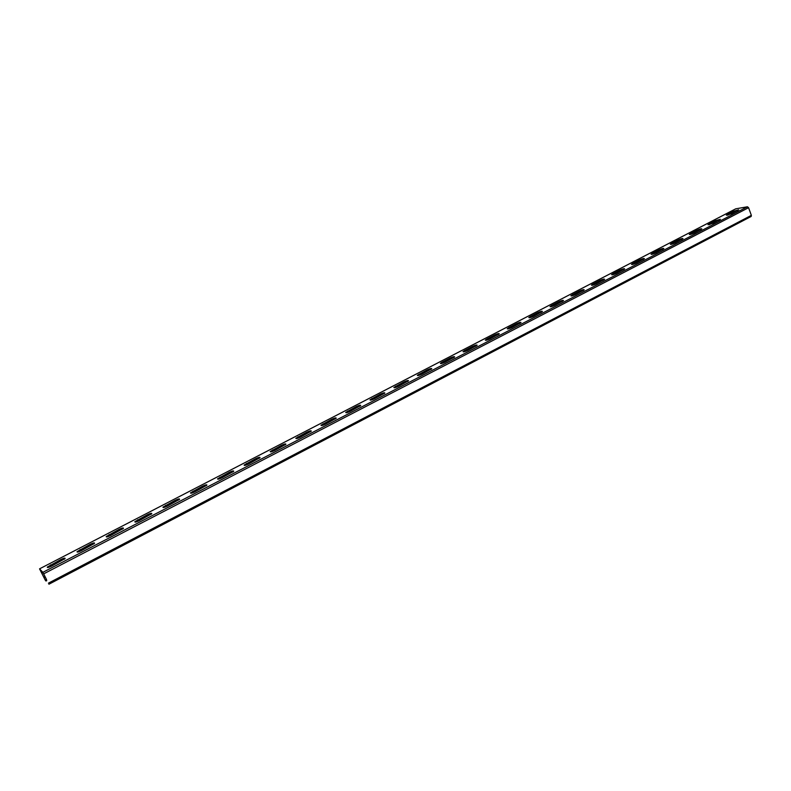 <?xml version="1.0" encoding="UTF-8"?>
<svg xmlns="http://www.w3.org/2000/svg" width="791" height="791" viewBox="0 0 791 791"><rect width="100%" height="100%" fill="white"/><g stroke="black" fill="none" stroke-linecap="round" stroke-linejoin="round"><path stroke-width="1.19" d="M48.894 584.193L751.153 216.467L751.361 215.35L748.573 207.697L747.455 206.777L735.798 208.814L39.55 568.848L45.483 580.535L39.936 569.629L43.357 573.257L46.59 579.655M39.58 568.858L42.862 572.338L46.491 579.496M64.654 559.019L61.243 560.384L60.828 559.544L47.302 567.078C47.065 567.898 48.488 567.572 51.573 566.099L65.099 558.565C65.327 557.754 63.903 558.08 60.828 559.544M48.172 567.463L61.243 560.384M94.099 543.773L90.658 545.147L90.243 544.317L77.053 551.653C76.836 552.464 78.269 552.138 81.344 550.674L94.544 543.328C94.742 542.527 93.308 542.853 90.243 544.317M77.913 552.039L90.658 545.147M407.968 381.302L404.221 382.706L403.894 381.944L393.859 387.452C393.938 388.084 395.48 387.709 398.476 386.315L408.512 380.807C408.413 380.184 406.881 380.56 403.894 381.944M394.729 387.728L404.221 382.706M431.224 369.259L427.466 370.672L427.14 369.911L417.312 375.3C417.411 375.913 418.963 375.527 421.949 374.153L431.787 368.754C431.668 368.151 430.116 368.537 427.14 369.911M418.192 375.557L427.466 370.672M384.307 393.552L380.58 394.956L380.244 394.185L369.99 399.821C370.05 400.464 371.582 400.088 374.578 398.694L384.831 393.058C384.772 392.425 383.24 392.801 380.244 394.185M370.85 400.108L380.58 394.956M360.231 406.01L356.523 407.414L356.187 406.643L345.707 412.408C345.736 413.07 347.259 412.694 350.275 411.3L360.745 405.536C360.706 404.873 359.183 405.249 356.187 406.643M346.567 412.704L356.523 407.414M335.73 418.696L332.042 420.1L331.696 419.319L320.998 425.212C320.998 425.894 322.51 425.528 325.526 424.124L336.234 418.221C336.215 417.549 334.702 417.915 331.696 419.319M321.848 425.518L332.042 420.1M310.794 431.609L307.135 433.003L306.779 432.222L295.834 438.254C295.814 438.946 297.317 438.59 300.343 437.176L311.288 431.135C311.298 430.452 309.795 430.808 306.779 432.222M296.684 438.57L307.135 433.003M285.413 444.75L281.774 446.144L281.408 445.353L270.225 451.523C270.176 452.234 271.669 451.879 274.704 450.465L285.897 444.285C285.927 443.583 284.434 443.939 281.408 445.353M271.066 451.859L281.774 446.144M259.567 458.127L255.948 459.512L255.582 458.721L244.142 465.049C244.073 465.77 245.556 465.424 248.592 463.991L260.041 457.663C260.101 456.951 258.608 457.297 255.582 458.721M244.983 465.385L255.948 459.512M233.256 471.752L229.657 473.137L229.291 472.336L217.574 478.812C217.485 479.554 218.959 479.208 222.004 477.774L233.721 471.298C233.8 470.566 232.317 470.912 229.291 472.336M218.415 479.158L229.657 473.137M206.451 485.625L202.882 487.009L202.506 486.198L190.522 492.842C190.404 493.594 191.867 493.248 194.922 491.814L206.906 485.17C207.015 484.428 205.541 484.764 202.506 486.198M191.353 493.198L202.882 487.009M179.152 499.754L175.612 501.138L175.226 500.317L162.956 507.13C162.808 507.901 164.271 507.555 167.326 506.111L179.597 499.309C179.725 498.548 178.272 498.884 175.226 500.317M163.796 507.496L175.612 501.138M151.328 514.16L147.828 515.524L147.433 514.714L134.865 521.684C134.697 522.475 136.141 522.139 139.206 520.686L151.773 513.705C151.931 512.934 150.478 513.26 147.433 514.714M135.706 522.06L147.828 515.524M122.991 528.823L119.51 530.197L119.105 529.367L106.231 536.525C106.043 537.326 107.487 536.99 110.552 535.537L123.426 528.378C123.614 527.587 122.17 527.923 119.105 529.367M107.082 536.901L119.51 530.197M727.493 215.241L727.364 214.49L733.722 211.197L738.695 209.823L731.319 213.817L726.346 215.182L727.364 214.49M727.621 215.182L737.795 210.455M709.072 224.782L709.003 223.991L715.46 220.649L720.413 219.295L712.909 223.359L707.955 224.713L709.003 223.991M709.26 224.684L719.543 219.918M463.931 351.847L464.96 351.244L464.643 350.492L472.464 346.448C475.431 345.084 476.993 344.688 477.161 345.262L467.728 350.423C464.752 351.797 463.18 352.183 463.032 351.609L464.643 350.492M464.96 351.244L476.568 345.776M441.259 363.603L442.357 362.95L442.04 362.199L449.99 358.076C452.966 356.711 454.518 356.316 454.657 356.909L445.036 362.189C442.05 363.563 440.498 363.949 440.369 363.346L442.04 362.199M442.357 362.95L454.083 357.423M486.228 340.288L487.177 339.735L486.87 338.983L494.563 335.008C497.519 333.644 499.091 333.248 499.279 333.812L490.034 338.864C487.068 340.229 485.496 340.624 485.318 340.061L486.87 338.983M487.177 339.735L498.676 334.336M508.158 328.918L509.038 328.413L508.732 327.672L516.296 323.756C519.242 322.402 520.824 321.996 521.042 322.54L511.975 327.494C509.018 328.848 507.436 329.254 507.239 328.7L508.732 327.672M509.038 328.413L520.409 323.074M529.733 317.735L530.534 317.28L530.237 316.538L537.672 312.682C540.619 311.338 542.211 310.932 542.438 311.456L533.559 316.311C530.603 317.656 529.021 318.061 528.793 317.527L530.237 316.538M530.534 317.28L541.795 312M550.951 306.73L551.683 306.315L551.386 305.583L558.713 301.796C561.64 300.461 563.241 300.046 563.499 300.55L554.788 305.306C551.841 306.651 550.249 307.066 550.002 306.542L551.386 305.583M551.683 306.315L562.826 301.104M571.834 295.913L572.486 295.537L572.2 294.816L579.408 291.078C582.334 289.753 583.936 289.328 584.213 289.822L575.67 294.479C572.733 295.814 571.132 296.239 570.865 295.735L572.2 294.816M572.486 295.537L583.531 290.386M592.38 285.264L592.677 284.206L599.766 280.538C602.693 279.213 604.304 278.788 604.601 279.272L596.216 283.831C593.29 285.165 591.678 285.581 591.391 285.096L592.677 284.206M592.963 284.938L603.889 279.836M612.6 274.784L612.837 273.775L619.818 270.166C622.725 268.841 624.346 268.416 624.672 268.881L616.446 273.35C613.519 274.675 611.898 275.1 611.591 274.635L612.837 273.775M613.114 274.497L623.931 269.454M632.493 264.471L632.671 263.502L639.543 259.952C642.45 258.637 644.072 258.202 644.418 258.647L636.35 263.037C633.433 264.352 631.801 264.787 631.475 264.332L632.671 263.502M632.948 264.224L643.656 259.23M652.091 254.316L652.199 253.397L658.962 249.897C661.859 248.582 663.491 248.147 663.867 248.582L655.937 252.883C653.03 254.198 651.398 254.633 651.042 254.198L652.199 253.397M652.476 254.109L663.076 249.175M671.381 244.32L671.43 243.44L678.085 239.989C680.972 238.694 682.613 238.249 683.009 238.664L675.227 242.886C672.32 244.192 670.679 244.637 670.303 244.211L671.43 243.44M671.697 244.152L682.188 239.268M690.375 234.482L690.355 233.642L696.92 230.25C699.798 228.945 701.449 228.5 701.854 228.906L694.211 233.048C691.314 234.354 689.673 234.798 689.277 234.383L690.355 233.642M690.622 234.344L701.014 229.519M44.039 577.212L45.166 576.847M44.177 577.361L45.265 577.034M747.455 206.777L42.862 572.338M748.573 207.697L43.713 573.831M751.361 215.35L48.429 583.165M50.822 565.783L50.397 564.942M109.474 535.398L109.069 534.568M137.98 520.626L137.575 519.806M165.942 506.141L165.556 505.33M193.399 491.923L193.014 491.112M220.343 477.962L219.967 477.161M246.802 464.258L246.436 463.457M272.786 450.791L272.42 450M298.306 437.571L297.95 436.79M323.381 424.589L323.025 423.808M348.01 411.824L347.664 411.053M372.205 399.287L371.869 398.516M395.994 386.967L395.658 386.206M419.378 374.855L419.052 374.094M80.425 550.447L80.02 549.607M46.234 579.625L45.512 580.001M46.738 580.614L45.967 581.019L46.758 580.643M733.979 211.879L733.722 211.197M697.178 230.942L696.92 230.25M678.352 240.701L678.085 239.989M659.239 250.599L658.962 249.897M639.82 260.664L639.543 259.952M620.095 270.878L619.818 270.166M600.053 281.26L599.766 280.538M579.694 291.81L579.408 291.078M559 302.528L558.713 301.796M537.969 313.424L537.672 312.682M516.602 324.498L516.296 323.756M494.869 335.75L494.563 335.008M472.781 347.19L472.464 346.448M450.306 358.827L449.99 358.076M715.717 221.342L715.46 220.649M751.153 216.467L48.894 584.233M735.67 208.854L39.55 568.848"/></g></svg>
